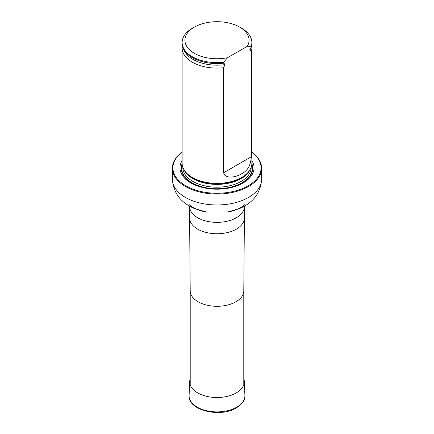 <?xml version="1.0" encoding="UTF-8"?>
<svg xmlns="http://www.w3.org/2000/svg" width="434" height="434" viewBox="0 0 434 434"><rect width="100%" height="100%" fill="white"/><g stroke="black" fill="none" stroke-linecap="round" stroke-linejoin="round"><path stroke-width="0.65" d="M182.128 152.231A44.089 25.454 0 0 0 187.173 186.549A44.089 25.454 0 0 0 246.827 186.549A44.089 25.454 0 0 0 251.872 152.231M182.128 160.591A37.042 21.385 0 0 0 217 189.191A37.042 21.385 0 0 0 251.872 160.591M251.872 152.166A44.642 25.774 180 0 1 261.642 168.262A44.642 25.774 180 0 1 217 194.036A44.642 25.774 180 0 1 172.358 168.262A44.642 25.774 180 0 1 182.128 152.166M182.356 45.689A34.872 20.132 0 0 0 182.128 47.968L182.128 163.249A34.872 20.132 0 0 0 184.081 169.884A34.872 20.132 0 0 0 192.343 177.484A34.872 20.132 0 0 0 249.919 169.884A34.872 20.132 0 0 0 251.872 163.249L251.872 47.968A34.872 20.132 0 0 0 251.644 45.689M227.562 57.706A32.078 18.521 180 0 1 189.832 50.067A32.078 18.521 180 0 1 194.318 27.125A32.078 18.521 180 0 1 239.682 27.125A32.078 18.521 180 0 1 247.288 46.319L227.562 57.706L223.618 62.263A34.872 20.132 180 0 1 182.128 42.499A34.872 20.132 180 0 1 192.343 28.264L194.318 27.125M239.682 27.125L241.657 28.264A34.872 20.132 180 0 1 251.872 42.499A34.872 20.132 180 0 1 251.237 46.319L251.237 47.23L249.772 49.715L251.237 51.787L251.237 156.815C250.836 165.17 247.64 170.822 241.662 173.779C236.991 176.752 225.805 179.85 223.618 172.759L223.618 67.731L224.915 64.628C225.192 63.516 224.883 63.022 223.987 63.152L223.618 63.174A34.872 20.132 180 0 1 200.003 60.988A34.872 20.132 180 0 1 182.128 43.411L182.128 42.499M247.288 46.319L251.237 46.319M251.872 42.499L251.872 43.411A34.872 20.132 180 0 1 251.237 47.23M223.618 63.174L223.618 62.263M251.237 51.787A34.872 20.132 0 0 0 251.872 47.968M182.128 47.968A34.872 20.132 0 0 0 192.343 62.203A34.872 20.132 0 0 0 223.618 67.731M243.789 378.708A27.304 15.765 180 0 1 244.293 381.367A27.304 15.765 180 0 1 236.308 392.9A27.304 15.765 180 0 1 206.242 396.242A27.304 15.765 180 0 1 189.707 381.367A27.304 15.765 180 0 1 190.211 378.708M243.789 290.829A26.789 15.467 180 0 1 243.789 290.905A26.789 15.467 180 0 1 217 306.296A26.789 15.467 180 0 1 190.211 290.905A26.789 15.467 180 0 1 190.211 290.829M189.598 206.535A27.402 15.819 180 0 0 217 222.354A27.402 15.819 180 0 0 244.402 206.535L244.402 217.928A27.402 15.819 180 0 1 244.402 218.004A27.402 15.819 180 0 1 217 233.747A27.402 15.819 180 0 1 189.598 218.004A27.402 15.819 180 0 1 189.598 217.928L189.587 206.15M261.642 168.262L261.642 179.193A44.642 25.774 180 0 1 217 204.973A44.642 25.774 180 0 1 172.358 179.193C173.34 192.902 180.712 202.694 194.481 208.564L206.627 212.052C194.622 210.24 188.351 204.246 189.159 204.447M182.139 163.667A35.767 20.653 0 0 0 217 188.942A35.767 20.653 0 0 0 251.861 163.667M184.081 169.884L184.634 170.795A34.286 19.796 0 0 0 192.756 178.266A34.286 19.796 0 0 0 249.366 170.795L249.919 169.884M183.902 169.58A34.183 19.736 0 0 0 217 184.39A34.183 19.736 0 0 0 250.098 169.58M182.817 167.226L182.817 167.464A34.183 19.736 0 0 0 217 187.195A34.183 19.736 0 0 0 251.183 167.464L251.183 167.226M182.237 164.833A35.295 20.376 0 0 0 217 188.752A35.295 20.376 0 0 0 251.763 164.833A35.295 20.376 0 0 1 217 188.752A35.295 20.376 0 0 1 182.237 164.833M200.074 61.01A34.579 19.964 0 0 0 200.145 61.037A34.579 19.964 0 0 0 223.987 63.152M249.935 50.181A33.874 19.557 0 0 0 250.646 47.892M183.87 49.688A33.874 19.557 0 0 0 224.915 64.628M223.618 172.759L251.237 156.815M244.293 381.367L244.895 395.39A27.901 16.107 180 0 1 236.731 407.179A27.901 16.107 180 0 1 206.004 410.597A27.901 16.107 180 0 1 189.105 395.39L189.707 381.367M190.211 290.867L190.211 384.801M243.789 290.867L243.789 384.801M243.789 290.905L244.402 218.004M190.211 290.905L189.598 218.004M172.358 168.262L172.358 179.193M261.642 179.193C260.66 192.902 253.288 202.694 239.519 208.564L227.373 212.052C239.378 210.24 245.649 204.246 244.841 204.447M244.402 206.535L244.413 206.15M244.895 395.39C245.568 399.351 242.752 403.506 236.443 407.857C220.271 418.105 187.493 410.298 189.105 395.39"/></g></svg>
